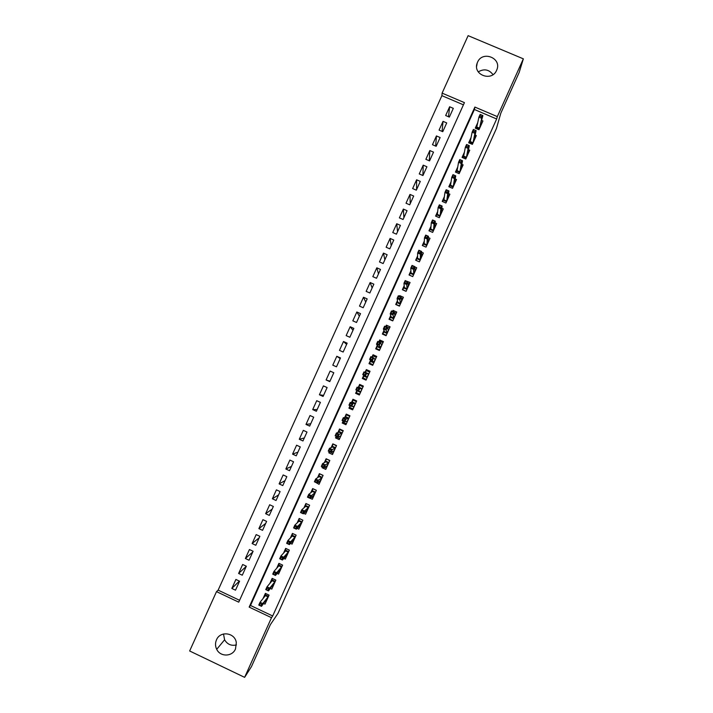 <?xml version="1.0" encoding="UTF-8"?>
<svg xmlns="http://www.w3.org/2000/svg" width="713" height="713" viewBox="0 0 713 713"><rect width="100%" height="100%" fill="white"/><g stroke="black" fill="none" stroke-linecap="round" stroke-linejoin="round"><path stroke-width="1.07" d="M496.622 70.311C491.872 82.111 472.443 74.812 477.202 63.038L477.523 62.263C482.345 50.311 501.997 57.985 496.827 69.829L496.622 70.311M236.449 644.935C231.315 646.103 227.367 644.392 224.595 639.802L223.499 633.982M235.495 648.955C232.331 656.851 220.255 657.083 216.707 649.32C215.21 646.201 215.13 643.046 216.476 639.864C220.183 630.488 235.147 632.609 236.315 642.698L235.495 648.955M189.649 650.978L216.502 591.63L238.739 602.164L464.43 102.627L442.105 93.127L468.12 35.65L523.351 58.84L497.317 116.611L474.876 107.066L249.149 607.102L271.501 617.69L244.621 677.35L189.649 650.978M463.432 104.829L441.891 95.667L218.133 590.141L216.502 591.63M441.891 95.667L442.105 93.127M477.737 122.672L475.259 128.153L478.967 129.739L482.924 120.96L481.783 120.479M471.079 137.431L468.664 142.778L472.371 144.365L476.329 135.586L475.152 135.087M464.413 152.199L462.06 157.413L465.767 159.008L469.724 150.22L468.512 149.703M457.746 166.985L455.447 172.065L459.154 173.669L463.12 164.872L461.855 164.329M451.071 181.779L448.834 186.726L452.541 188.33L456.507 179.533L455.188 178.963M444.386 196.592L442.212 201.405L445.919 203.018L449.894 194.203L448.504 193.606M437.702 211.413L435.59 216.092L439.297 217.706L443.272 208.891L441.81 208.258M431.009 226.244L428.959 230.789L432.657 232.411L436.641 223.588L435.09 222.911M424.306 241.092L422.319 245.504L426.026 247.126L430.01 238.294L428.353 237.572M417.604 255.949L415.67 260.227L419.378 261.858L423.37 253.017L421.588 252.242M413.558 274.763L410.225 273.293L409.405 275.12L412.738 276.591L416.722 267.758L414.779 266.903M404.182 285.708L402.373 289.719L406.071 291.359L410.073 282.5L406.276 281.056M397.462 300.61L395.715 304.478L399.414 306.127L403.415 297.259L399.708 295.619L399.432 296.243M390.733 315.52L389.048 319.255L392.747 320.903L396.749 312.036L393.05 310.387L392.569 311.447M383.995 330.44L382.373 334.041L386.081 335.698L390.082 326.821L386.375 325.173L385.706 326.661M377.257 345.377L375.698 348.844L379.396 350.502L383.407 341.616L379.708 339.958L378.835 341.884M370.519 360.323L369.013 363.657L372.721 365.323L376.731 356.429L373.024 354.771L371.963 357.124M363.764 375.288L362.329 378.478L366.027 380.154L370.038 371.25L366.339 369.584L365.083 372.373M356.955 390.394L355.635 393.318L359.334 394.993L363.354 386.089L359.646 384.414L358.229 387.569M350.056 405.679L348.933 408.175L352.632 409.85L356.652 400.938L352.953 399.262L351.464 402.551M343.158 420.973L342.231 423.032L345.93 424.716L349.949 415.795L346.251 414.11L344.7 417.551M336.251 436.285L335.52 437.907L339.219 439.6L343.247 430.67L339.54 428.985L337.926 432.559M329.335 451.605L328.8 452.8L332.499 454.493L336.527 445.554L332.828 443.86L331.153 447.586M322.419 466.944L322.08 467.701L325.779 469.404L329.807 460.455L326.108 458.762L324.37 462.621M315.494 482.291L319.05 484.323L323.087 475.366L319.388 473.664L317.579 477.674M310.315 498.325L312.312 499.252L316.358 490.294L312.659 488.583L310.779 492.736M303.747 513.351L305.574 514.198L309.62 505.232L305.922 503.512L303.979 507.816M297.143 528.369L298.827 529.153L302.873 520.178L299.175 518.458L297.169 522.905M290.503 543.395L292.072 544.126L296.127 535.142L292.428 533.422L290.36 538.003M283.836 558.413L285.316 559.108L289.371 550.115L285.672 548.386L283.542 553.119M277.152 573.448L278.551 574.108L282.615 565.106L278.917 563.368L276.715 568.243M270.45 588.483L271.787 589.116L275.851 580.106L272.152 578.368L269.888 583.386M239.363 581.095L231.832 588.448L235.896 579.455L239.577 581.193L235.513 590.186L231.832 588.448M246.288 566.327L238.605 573.466L242.661 564.491L246.341 566.22L242.277 575.204L238.605 573.466M252.759 552.022L245.37 558.511L249.425 549.536L253.106 551.265L249.042 560.24L245.37 558.511M259.22 537.727L252.126 543.556L256.181 534.598L259.862 536.319L255.807 545.285L252.126 543.556M265.682 523.44L258.881 528.627L262.928 519.67L266.609 521.381L262.562 530.338L258.881 528.627M272.134 509.162L265.628 513.699L269.674 504.751L273.355 506.462L269.309 515.41L265.628 513.699M278.578 494.893L272.375 498.788L276.412 489.849L280.093 491.551L276.047 500.499L272.375 498.788M285.022 480.642L279.104 483.886L283.15 474.956L286.831 476.658L282.785 485.589L279.104 483.886M291.457 466.409L285.842 469.002L289.87 460.081L293.551 461.774L289.523 470.705L285.842 469.002M297.891 452.176L292.562 454.136L296.59 445.215L300.28 446.908L296.243 455.821L292.562 454.136M304.317 437.96L299.282 439.27L303.31 430.358L306.991 432.042L302.963 440.964L299.282 439.27M310.743 423.754L305.993 424.422L310.021 415.519L313.702 417.203L309.674 426.107L305.993 424.422M317.16 409.565L312.704 409.592L316.724 400.697L320.404 402.373L316.385 411.267L312.704 409.592M323.568 395.376L319.406 394.77L323.426 385.885L327.107 387.551L323.087 396.437L319.406 394.77M329.976 381.205L326.099 379.958L330.119 371.081L333.8 372.739L329.78 381.624L326.099 379.958M340.208 358.559L336.803 356.286L332.793 365.163L336.474 366.821L340.484 357.944L336.803 356.286M346.607 344.415L343.488 341.509L339.477 350.377L343.158 352.035L347.169 343.167L343.488 341.509M352.988 330.288L350.163 326.75L346.153 335.609L349.842 337.258L353.844 328.399L350.163 326.75M359.37 316.171L356.83 312L352.828 320.841L356.518 322.49L360.52 313.64L356.83 312M365.751 302.062L363.496 297.259L359.495 306.1L363.184 307.74L367.177 298.899L363.496 297.259M372.124 287.972L370.154 282.526L366.161 291.367L369.842 292.998L373.844 284.166L370.154 282.526M378.487 273.881L376.812 267.812L372.819 276.644L376.5 278.275L380.492 269.443L376.812 267.812M384.851 259.808L383.451 253.115L379.468 261.929L383.157 263.56L387.141 254.737L383.451 253.115M391.205 245.753L390.1 238.427L386.116 247.233L389.797 248.855L393.781 240.04L390.1 238.427M397.551 231.698L396.731 223.748L392.756 232.554L396.437 234.167L400.421 225.361L396.731 223.748M403.897 217.661L403.362 209.078L399.387 217.875L403.077 219.488L407.052 210.691L403.362 209.078M410.242 203.642L409.993 194.426L406.018 203.223L409.708 204.827L413.683 196.03L409.993 194.426M416.579 189.622L416.606 179.792L412.64 188.571L416.33 190.175L420.296 181.387L416.606 179.792M422.907 175.514L423.219 165.158L419.253 173.936L422.943 175.532L426.909 166.753L423.219 165.158M429.279 160.781L429.832 150.55L425.866 159.311L429.556 160.906L433.522 152.136L429.832 150.55M435.67 146.076L436.436 135.942L432.47 144.703L436.16 146.29L440.126 137.529L436.436 135.942M442.078 131.397L443.031 121.353L439.074 130.105L442.764 131.691L446.721 122.93L443.031 121.353M218.133 590.141L239.586 600.301M449.359 117.092L453.316 108.349L449.627 106.772L445.67 115.524L449.359 117.092M272.687 615.979L496.658 118.973L474.403 109.499L250.513 605.48L272.687 615.979L271.501 617.69M263.73 603.528L265.013 604.134L269.077 595.123L265.379 593.376L263.052 598.546M412.729 276.599L409.021 274.968L410.893 270.824M523.351 58.84L519.153 72.503L500.829 113.171L496.426 128.509L277.99 613.358L270.334 624.713L251.422 666.691L244.621 677.35M358.523 393.736L359.664 394.253M496.658 118.973L497.317 116.611M250.513 605.48L249.149 607.102M474.403 109.499L474.876 107.066M448.513 116.736L449.627 106.772M322.918 467.167L322.08 467.701M330.297 452.042L328.8 452.8M337.142 437.327L335.52 437.907M344.094 422.675L342.231 423.032M351.384 408.201L348.933 408.175M358.55 393.674L355.635 393.318M361.892 386.268L362.204 385.573M368.523 371.562L366.339 369.584M364.887 379.637L365.145 379.058M374.396 356.5L373.024 354.771M380.546 341.572L379.708 339.958M386.945 326.768L386.375 325.173M393.371 311.804L393.05 310.387M399.824 296.421L399.708 295.619M478.245 71.87C484.047 68.501 488.966 69.419 492.995 74.633M265.263 601.576L266.002 601.924M265.753 593.546L265.2 594.758L268.534 596.326M261.555 604.33L260.031 603.608L259.327 605.159L260.851 605.881L261.555 604.33L262.776 603.572L261.519 606.353L258.783 605.061L260.04 602.28L262.776 603.572L268.043 596.879L265.396 595.631L265.2 594.758L264.068 597.28M260.031 603.608L260.04 602.28L265.396 595.631M260.851 605.881L261.519 606.353L268.346 596.736M259.327 605.159L258.783 605.061M271.947 586.63L272.731 587.004M272.518 578.537L271.929 579.847L275.254 581.416M268.543 588.84L267.019 588.118L266.314 589.669L267.838 590.391L268.543 588.84L269.755 588.109L268.498 590.899L265.762 589.606L267.01 586.826L269.755 588.109L274.772 581.951L272.125 580.712L271.929 579.847L270.86 582.227M267.019 588.118L267.01 586.826L272.125 580.712M267.838 590.391L268.498 590.899L275.075 581.817M266.314 589.669L265.762 589.606M278.623 571.701L279.46 572.093M279.282 563.546L278.649 564.946L281.983 566.514M275.521 573.359L273.997 572.646L273.302 574.188L274.826 574.91L275.521 573.359L276.715 572.673L275.468 575.444L272.722 574.161L273.979 571.38L276.715 572.673L281.501 567.04L278.854 565.801L278.649 564.946L277.642 567.183M273.997 572.646L273.979 571.38L278.854 565.801M274.826 574.91L275.468 575.444L280.289 569.723L281.795 566.906M273.302 574.188L272.722 574.161M285.28 556.782L286.18 557.201M286.047 548.564L285.369 550.062L288.694 551.621M282.5 557.896L280.975 557.183L280.28 558.725L281.804 559.438L282.5 557.896L283.676 557.236L282.428 560.017L279.683 558.734L280.94 555.953L283.676 557.236L288.221 552.147L285.574 550.908L285.369 550.062L284.425 552.156M280.975 557.183L280.94 555.953L285.574 550.908M281.804 559.438L282.428 560.017L287.009 554.821L288.515 552.014M280.28 558.725L279.683 558.734M291.92 541.871L292.891 542.317M292.802 533.591L292.08 535.196L295.405 536.746M289.469 542.441L287.945 541.728L287.25 543.279L288.774 543.992L289.469 542.441L290.637 541.818L289.38 544.598L286.644 543.315L287.892 540.543L290.637 541.818L294.932 537.254L292.285 536.024L292.08 535.196L291.198 537.147M287.945 541.728L287.892 540.543L292.285 536.024M288.774 543.992L289.38 544.598L293.72 539.937L295.227 537.13M287.25 543.279L286.644 543.315M298.542 526.96L299.594 527.451M299.549 518.636L298.783 520.33L302.107 521.88M296.43 527.005L294.906 526.301L294.211 527.843L295.735 528.547L296.43 527.005L297.579 526.417L296.332 529.189L293.596 527.914L294.843 525.142L297.579 526.417L301.644 522.388L298.997 521.15L298.783 520.33L297.963 522.148M294.906 526.301L294.843 525.142L298.997 521.15M295.735 528.547L296.332 529.189L300.431 525.062L301.938 522.255M294.211 527.843L293.596 527.914M305.137 512.059L306.296 512.594M306.287 503.69L305.476 505.481L308.809 507.023M303.39 511.586L301.866 510.873L301.171 512.415L302.695 513.128L303.39 511.586L304.522 511.025L303.275 513.797L300.538 512.522L301.786 509.759L304.522 511.025L308.346 507.522L305.699 506.301L305.476 505.481L304.727 507.157M301.866 510.873L301.786 509.759L305.699 506.301M302.695 513.128L303.275 513.797L307.134 510.196L308.64 507.398M301.171 512.415L300.538 512.522M311.697 497.157L312.989 497.754M313.043 488.761L316.331 490.33M313.007 488.797L312.169 490.651L315.502 492.184M310.342 496.177L308.818 495.464L308.123 497.006L309.647 497.71L310.342 496.177L311.456 495.651L310.208 498.414L307.472 497.148L308.72 494.385L311.456 495.651L315.039 492.674L312.392 491.453L312.169 490.651L311.483 492.184M308.818 495.464L308.72 494.385L312.392 491.453M309.647 497.71L310.208 498.414L313.836 495.348L315.333 492.558M308.123 497.006L307.472 497.148M318.212 482.246L319.682 482.915M319.843 473.878L323.025 475.509M319.691 473.976L318.854 475.829L322.187 477.362M320.511 481.07L320.066 480.856M317.285 480.776L315.761 480.072L315.066 481.614L316.59 482.318L317.285 480.776L318.39 480.286L317.142 483.049L314.406 481.783L315.645 479.02L318.39 480.286L321.732 477.844L319.085 476.623L318.854 475.829L318.23 477.22M315.761 480.072L315.645 479.02L319.085 476.623M316.59 482.318L317.142 483.049L320.529 480.509L322.026 477.719M315.066 481.614L314.406 481.783M324.665 467.318L326.367 468.102M326.652 459.012L329.7 460.696M326.376 459.163L325.538 461.017L328.871 462.55M327.196 466.249L326.697 466.017M324.228 465.393L322.704 464.689L322.009 466.231L323.533 466.935L324.228 465.393L325.315 464.938L324.067 467.701L321.331 466.436L322.57 463.673L325.315 464.938L328.417 463.013L325.77 461.801L325.538 461.017L324.976 462.265M322.704 464.689L322.57 463.673L325.77 461.801M323.533 466.935L324.067 467.701L327.214 465.687L328.711 462.906M322.009 466.231L321.331 466.436M330.992 452.354L333.042 453.29M333.506 444.172L336.376 445.892M333.051 444.368L332.213 446.222L335.547 447.746M333.871 451.445L333.292 451.177M331.162 450.028L329.638 449.324L328.943 450.857L330.467 451.561L331.162 450.028L332.231 449.6L330.984 452.363L328.247 451.106L329.486 448.343L332.231 449.6L335.092 448.21L332.445 446.998L332.213 446.222L331.714 447.327M329.638 449.324L329.486 448.343L332.445 446.998M330.467 451.561L330.984 452.363L333.889 450.874L335.386 448.094M328.943 450.857L328.247 451.106M336.625 436.454L336.384 436.98L339.709 438.495M340.44 429.395L339.718 429.591L343.051 431.107M339.718 429.591L338.88 431.436L342.213 432.951M340.547 436.65L339.843 436.329M338.087 434.672L336.563 433.967L335.868 435.509L337.392 436.204L338.087 434.672L339.147 434.279L337.9 437.033L335.155 435.786L336.402 433.023L339.147 434.279L341.768 433.406L339.121 432.203L338.88 431.436L338.443 432.408M336.563 433.967L336.402 433.023L339.121 432.203M337.392 436.204L337.9 437.033L340.564 436.071L342.062 433.299M335.868 435.509L335.155 435.786M343.523 421.142L343.051 422.203L346.375 423.718M347.579 414.716L346.375 414.814L349.709 416.33M346.375 414.814L345.547 416.659L348.88 418.174M347.213 421.873L346.295 421.454M345.012 419.324L343.479 418.629L342.793 420.162L344.317 420.857L345.012 419.324L346.046 418.968L344.807 421.722L342.062 420.474L343.309 417.72L346.046 418.968L348.434 418.62L345.787 417.417L345.547 416.659L345.172 417.497M343.479 418.629L343.309 417.72L345.787 417.417M344.317 420.857L344.807 421.722L347.24 421.285L348.728 418.522M342.793 420.162L342.062 420.474M350.431 405.84L349.709 407.435L353.042 408.95M356.58 401.098L353.033 400.064L356.366 401.571M353.033 400.064L352.204 401.9L355.537 403.415M353.871 407.105L352.436 406.455M351.928 403.995L350.395 403.3L349.709 404.832L351.233 405.528L351.928 403.995L352.953 403.674L351.705 406.428L348.969 405.18L350.208 402.426L355.101 403.852L352.454 402.649L352.204 401.9L351.892 402.595M350.395 403.3L350.208 402.426L352.454 402.649M351.233 405.528L351.705 406.428L353.898 406.508L355.386 403.745M349.709 404.832L348.969 405.18M360.528 392.346L357.195 390.84L356.366 392.685L359.7 394.191M363.051 386.758L359.691 385.314L363.024 386.82M359.691 385.314L358.862 387.159L362.186 388.665M358.835 388.683L357.311 387.988L356.616 389.521L358.14 390.216L358.835 388.683L359.842 388.389L358.603 391.143L355.858 389.895L357.097 387.15L361.758 389.093L359.111 387.89L358.862 387.159L358.612 387.712M357.311 387.988L357.097 387.15L359.111 387.89M358.14 390.216L358.603 391.143L360.555 391.749L362.044 388.995M356.616 389.521L355.858 389.895M366.241 379.681L365.092 379.173L366.232 379.699M367.177 377.605L363.844 376.108L363.015 377.943L366.348 379.45M363.015 377.943L366.268 379.619M368.835 373.924L365.502 372.427L366.339 370.582L369.664 372.079M364.111 375.51L363.844 376.108L364.566 375.804L367.213 376.999L368.407 374.343L366.732 373.122L365.493 375.867L367.329 377.275M365.047 374.904L365.493 375.867L362.748 374.628L363.986 371.883L366.732 373.122L364.209 372.694L363.523 374.218L365.047 374.904L365.733 373.38M363.523 374.218L362.748 374.628L364.566 375.804M363.986 371.883L364.209 372.694M373.817 362.881L370.484 361.384L369.655 363.22L372.988 364.717M369.655 363.22L372.712 365.323M372.329 357.293L372.979 355.858L376.312 357.356M374.263 358.648L375.484 359.2M370.813 360.644L370.484 361.384L371.206 361.072L373.862 362.257L375.056 359.61L373.612 357.864L372.373 360.609L373.969 362.543M371.945 359.619L372.373 360.609L369.628 359.379L370.867 356.634L373.612 357.864L371.108 357.4L370.412 358.933L371.945 359.619L372.632 358.086M370.412 358.933L369.628 359.379L371.206 361.072M370.867 356.634L371.108 357.4M380.457 348.158L377.124 346.67L376.295 348.505L379.628 350.003M376.295 348.505L376.856 349.361M379.209 342.053L379.61 341.153L382.943 342.641M381.277 344.112L382.115 344.486M377.516 345.796L377.124 346.67L377.845 346.349L380.501 347.534L381.696 344.887L380.484 342.623L379.254 345.368L380.608 347.819M378.835 344.343L379.254 345.368L376.509 344.138L377.747 341.393L380.484 342.623L377.997 342.133L377.311 343.657L378.835 344.343L379.521 342.81M377.311 343.657L376.509 344.138L377.845 346.349M377.747 341.393L377.997 342.133M387.088 333.452L383.754 331.964L382.926 333.8L386.259 335.288M382.926 333.8L383.193 334.406M386.081 326.821L389.574 327.944M388.086 329.486L388.745 329.78M384.209 330.957L383.754 331.964L384.485 331.643L387.132 332.819L388.327 330.172L387.355 327.392L386.125 330.137L387.248 333.114M385.724 329.076L386.125 330.137L383.38 328.907L384.61 326.171L387.355 327.392L384.877 326.875L384.191 328.399L385.724 329.076L386.41 327.552M384.191 328.399L383.38 328.907L384.485 331.643M384.61 326.171L384.877 326.875M393.719 318.764L390.385 317.276L389.556 319.112L392.89 320.6M394.271 312.401L396.196 313.257M394.815 314.843L395.367 315.093M390.902 316.135L390.385 317.276L391.116 316.946L393.763 318.123L394.957 315.476L394.218 312.178L392.988 314.914L393.87 318.408M392.596 313.827L392.988 314.914L390.243 313.693L391.473 310.957L394.218 312.178L391.758 311.626L391.072 313.15L392.596 313.827L393.291 312.303M391.072 313.15L390.243 313.693L391.116 316.946M391.473 310.957L391.758 311.626M400.341 304.086L396.998 302.606L396.178 304.433L399.512 305.913M401.196 297.865L402.818 298.578M401.499 300.2L401.989 300.414M397.578 301.323L396.998 302.606L397.738 302.259L400.394 303.435L401.579 300.788L401.08 296.973L399.841 299.71L400.501 303.729M399.476 298.595L399.841 299.71L397.096 298.497L398.335 295.761L401.08 296.973L398.629 296.394L397.943 297.918L399.476 298.595L400.162 297.071M397.943 297.918L397.096 298.497L397.738 302.259M398.335 295.761L398.629 296.394M406.954 289.416L403.62 287.936L402.792 289.772L406.125 291.252M408.023 283.293L409.431 283.917M404.253 286.519L403.62 287.936L404.36 287.589L407.007 288.756L408.201 286.118L407.934 281.787L406.695 284.523L407.114 289.05M406.339 283.373L406.695 284.523L403.95 283.302L405.189 280.574L407.934 281.787L405.501 281.172L404.815 282.696L406.339 283.373L407.025 281.849M404.815 282.696L403.95 283.302L404.36 287.589M405.189 280.574L405.501 281.172M414.788 268.721L416.036 269.264M410.929 271.733L410.225 273.293L410.973 272.927L413.62 274.095L414.814 271.457L414.779 266.609L413.54 269.336L413.727 274.398M413.201 268.159L413.54 269.336L410.795 268.133L412.034 265.405L414.779 266.609L412.355 265.967L411.677 267.482L413.201 268.159L413.888 266.635M411.677 267.482L410.795 268.133L410.973 272.927M412.034 265.405L412.355 265.967M421.517 254.131L422.64 254.63M420.162 260.12L416.829 258.65L416.044 260.397M417.595 256.956L416.829 258.65L417.577 258.284L420.233 259.443L421.419 256.805L421.615 251.448L420.385 254.176L420.331 259.746M420.055 252.963L420.385 254.176L417.64 252.972L418.87 250.245L421.615 251.448L419.217 250.771L418.531 252.295L420.055 252.963L420.741 251.439M418.531 252.295L417.64 252.972L417.577 258.284M418.87 250.245L419.217 250.771M428.21 239.55L429.235 240.005M426.766 245.486L423.433 244.024L422.684 245.664M424.253 242.197L423.433 244.024L424.182 243.641L426.829 244.809L428.023 242.17L428.451 236.297L427.221 239.024L426.935 245.112M426.909 237.777L427.221 239.024L424.476 237.821L425.706 235.094L428.451 236.297L426.062 235.593L425.376 237.108L426.909 237.777L427.586 236.261M425.376 237.108L424.476 237.821L424.182 243.641M425.706 235.094L426.062 235.593M434.885 224.978L435.83 225.388M433.361 230.869L430.019 229.408L429.324 230.959M430.91 227.447L430.019 229.408L430.777 229.025L433.424 230.183L434.618 227.554L435.278 221.164L434.048 223.882L433.531 230.486M433.754 222.608L434.048 223.882L431.303 222.688L432.533 219.96L435.278 221.164L432.907 220.424L432.221 221.939L433.754 222.608L434.431 221.092M432.221 221.939L431.303 222.688L430.777 229.025M432.533 219.96L432.907 220.424M441.534 210.406L442.416 210.79M439.948 216.262L436.606 214.809L435.955 216.253M437.559 212.715L436.606 214.809L437.363 214.417L440.019 215.567L441.204 212.937L442.096 206.039L440.875 208.757L440.117 215.879M440.589 207.456L440.875 208.757L438.121 207.563L439.351 204.845L442.096 206.039L439.743 205.273L439.056 206.788L440.589 207.456L441.267 205.941M439.056 206.788L438.121 207.563L437.363 214.417M448.165 195.843L448.994 196.2M446.525 201.663L443.192 200.219L442.586 201.565M444.199 197.991L443.192 200.219L443.949 199.818L446.605 200.968L447.791 198.339L448.914 190.924L447.684 193.651L446.703 201.28M447.416 192.314L447.684 193.651L444.939 192.457L446.169 189.738L448.914 190.924L446.57 190.13L445.892 191.645L447.416 192.314L448.103 190.799M445.892 191.645L444.939 192.457L443.949 199.818M454.787 181.289L455.571 181.619M453.103 187.082L449.769 185.638L449.208 186.886M450.839 183.277L449.769 185.638L450.527 185.228L453.183 186.378L454.368 183.749L455.723 175.835L454.502 178.544L453.281 186.69M454.243 177.18L454.502 178.544L451.748 177.359L452.978 174.649L455.723 175.835L453.397 175.006L452.71 176.521L454.243 177.18L454.93 175.665M452.71 176.521L451.748 177.359L450.527 185.228M461.4 166.735L462.14 167.056M459.671 172.519L456.338 171.075L455.821 172.225M457.47 168.571L456.338 171.075L457.104 170.657L459.76 171.797L460.946 169.177L462.523 160.746L461.302 163.464L459.858 172.118M461.061 162.065L461.302 163.464L458.557 162.279L459.778 159.569L462.523 160.746L460.215 159.89L459.537 161.405L461.061 162.065L461.748 160.55M459.537 161.405L458.557 162.279L457.104 170.657M467.995 152.199L468.699 152.502M466.24 157.956L462.897 156.521L462.425 157.573M464.092 153.892L462.897 156.521L463.673 156.094L466.329 157.234L467.505 154.614L469.323 145.675L468.102 148.393L466.418 157.555M467.88 146.958L468.102 148.393L465.357 147.208L466.578 144.498L469.323 145.675L467.024 144.792L466.347 146.299L467.88 146.958L468.557 145.452M466.347 146.299L465.357 147.208L463.673 156.094M466.578 144.498L467.024 144.792M474.591 137.68L475.259 137.966M472.799 143.411L469.457 141.985L469.029 142.939M470.714 139.213L469.457 141.985L470.241 141.548L472.888 142.68L474.074 140.069L476.115 130.622L474.894 133.331L472.986 143.001M474.68 131.869L474.894 133.331L472.149 132.155L473.37 129.445L476.115 130.622L473.833 129.704L473.156 131.219L474.68 131.869L475.366 130.363M473.156 131.219L472.149 132.155L470.241 141.548M473.37 129.445L473.833 129.704M481.168 123.162L481.81 123.438M479.35 128.884L476.017 127.458L475.633 128.313M477.327 124.552L476.017 127.458L476.792 127.012L479.448 128.144L482.906 115.577L481.685 118.287L479.537 128.465M481.489 116.789L481.685 118.287L478.931 117.11L480.152 114.41L482.906 115.577L480.633 114.633L479.956 116.139L481.489 116.789L482.166 115.283M479.956 116.139L478.931 117.11L476.792 127.012M480.152 114.41L480.633 114.633M477.202 63.038L476.623 66.336M216.707 649.32L224.595 639.802"/></g></svg>
